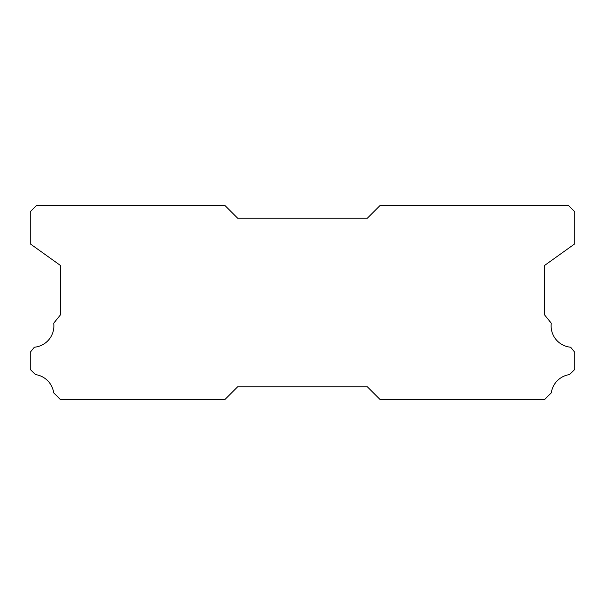 <?xml version="1.0" encoding="UTF-8"?>
<svg xmlns="http://www.w3.org/2000/svg" width="605" height="605" viewBox="0 0 605 605"><rect width="100%" height="100%" fill="white"/><g stroke="black" fill="none" stroke-linecap="round" stroke-linejoin="round"><path stroke-width="0.91" d="M570.659 347.209A21.394 21.394 0 0 1 551.284 323.214L544.417 314.698L544.417 265.565L574.75 243.853L574.75 211.75L568.269 205.269L380.288 205.269L367.318 218.231L237.682 218.231L224.712 205.269L36.731 205.269L30.25 211.75L30.25 243.853L60.583 265.565L60.583 314.698L53.716 323.214A21.394 21.394 0 0 1 34.341 347.209L30.25 352.284L30.25 369.405L35.43 374.593A21.394 21.394 0 0 1 53.679 392.827L60.583 399.731L224.712 399.731L237.682 386.769L367.318 386.769L380.288 399.731L544.417 399.731L551.321 392.827A21.394 21.394 0 0 1 569.57 374.593L574.75 369.405L574.75 352.284L570.659 347.209"/></g></svg>
